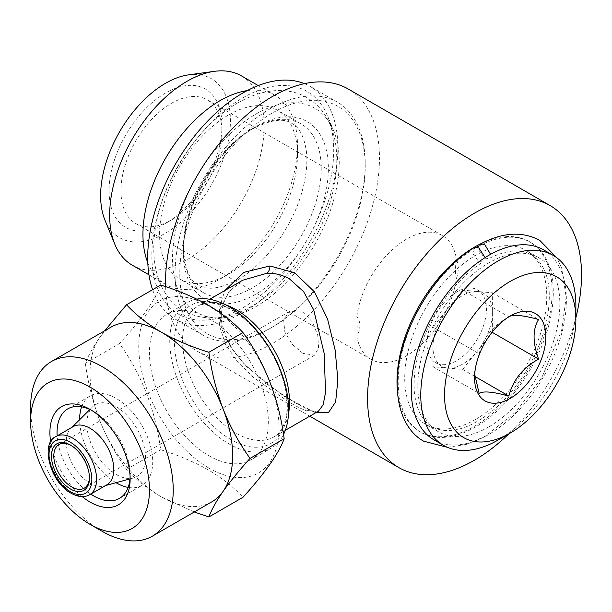 <?xml version="1.0" encoding="UTF-8"?>
<svg xmlns="http://www.w3.org/2000/svg" width="612" height="612" viewBox="0 0 612 612"><rect width="100%" height="100%" fill="white"/><g stroke="black" fill="none" stroke-linecap="round" stroke-linejoin="round"><path stroke-width="0.46" stroke-dasharray="3.06 2.29" d="M480.535 243.943L479.15 250.652L484.658 258.134L488.766 258.601C506.713 249.795 520.881 248.548 531.27 254.867C536.051 257.575 540.021 261.852 543.173 267.712C549.607 279.868 550.968 296.537 547.258 317.727C544.114 333.9 538.063 349.995 529.105 366.007C519.32 383.211 507.723 397.616 494.305 409.244C478.01 422.831 463.054 429.922 449.438 430.511C442.675 430.756 436.899 429.463 432.103 426.641C422.379 421.316 416.474 409.948 414.378 392.537C412.542 368.386 419.434 342.253 435.04 314.132C448.588 291.082 464.569 273.686 482.998 261.928L478.714 261.569L473.244 254.21L474.438 247.462M478.982 245.978A109.678 63.319 -60 0 1 530.581 242.337A109.678 63.319 -60 0 1 547.396 330.22A109.678 63.319 -60 0 1 475.746 426.87A109.678 63.319 -60 0 1 420.903 432.302A109.678 63.319 -60 0 1 404.096 344.418A109.678 63.319 -60 0 1 475.746 247.768A109.678 63.319 -60 0 1 476.893 247.118M397.31 389.217A109.678 63.319 120 0 0 419.717 431.621A109.678 63.319 120 0 0 474.552 426.189A109.678 63.319 120 0 0 546.202 329.539A109.678 63.319 120 0 0 529.395 241.648A109.678 63.319 120 0 0 481.468 243.446M488.82 426.87A100.429 57.987 -60 0 1 438.605 431.843A100.429 57.987 -60 0 1 423.206 351.365A100.429 57.987 -60 0 1 488.82 262.869A100.429 57.987 -60 0 1 539.034 257.889A100.429 57.987 -60 0 1 554.426 338.367A100.429 57.987 -60 0 1 488.82 426.87M475.746 419.327A100.429 57.987 -60 0 1 425.531 424.3A100.429 57.987 -60 0 1 410.132 343.822A100.429 57.987 -60 0 1 475.746 255.319A100.429 57.987 -60 0 1 525.96 250.346A100.429 57.987 -60 0 1 541.352 330.824A100.429 57.987 -60 0 1 475.746 419.327M543.655 249.887A109.678 63.319 -60 0 1 560.47 337.77A109.678 63.319 -60 0 1 488.82 434.421A109.678 63.319 -60 0 1 433.977 439.852M492.385 331.857L492.385 292.811L477.528 291.48A42.021 24.258 -60 0 1 483.679 293.377A42.021 24.258 -60 0 1 492.385 312.617A42.021 24.258 -60 0 1 477.528 350.906A42.021 24.258 -60 0 1 462.672 364.086A42.021 24.258 -60 0 1 447.816 368.064A42.021 24.258 -60 0 1 441.657 366.167A42.021 24.258 -60 0 1 432.952 346.928A42.021 24.258 -60 0 1 447.816 308.639A42.021 24.258 -60 0 1 462.672 295.458A42.021 24.258 -60 0 1 477.528 291.48L462.672 290.157L508.863 316.825L509.268 316.603M462.672 290.157L432.952 327.122L479.15 353.79C482.975 338.115 492.882 325.791 508.863 316.825L510.209 316.044M456.728 292.031A42.021 24.258 -60 0 1 477.735 289.95A42.021 24.258 -60 0 1 484.176 323.626A42.021 24.258 -60 0 1 456.728 360.652A42.021 24.258 -60 0 1 435.713 362.732A42.021 24.258 -60 0 1 429.272 329.057A42.021 24.258 -60 0 1 456.728 292.031M91.854 410.491A51.683 29.843 60 0 1 93.59 411.448L90.033 409.39L93.598 411.448A51.683 29.843 60 0 1 93.598 411.448A51.683 29.843 60 0 1 130.142 474.751A51.683 29.843 60 0 1 130.104 476.74M81.641 406.865A51.683 29.843 60 0 1 90.331 395.849A51.683 29.843 60 0 1 116.173 398.412A51.683 29.843 60 0 1 149.94 443.952A51.683 29.843 60 0 1 142.022 485.377A51.683 29.843 60 0 1 128.13 487.397M208.883 468.058A99.175 57.26 60 0 1 138.756 346.599A99.175 57.26 60 0 1 208.883 306.115A99.175 57.26 60 0 1 279.011 427.574A99.175 57.26 60 0 1 208.883 468.058M160.658 285.047C155.326 299.689 141.601 319.219 119.485 343.615C141.533 374.077 155.257 409.451 160.658 449.736C178.038 455.083 193.889 461.785 208.195 469.832C221.988 477.972 233.585 487.121 243.002 497.281M101.913 531.193A100.85 58.224 60 0 1 30.6 407.676M194.272 511.976L161.339 496.883A100.85 58.224 60 0 1 99.58 420.054A100.85 58.224 60 0 1 99.58 337.709A100.85 58.224 60 0 1 110.917 327.19M89.451 477.291A25.214 14.558 -120 0 0 89.459 476.618A25.214 14.558 -120 0 0 71.635 445.743L70.441 445.054L71.635 445.743A25.214 14.558 -120 0 0 71.046 445.414M106.84 484.819A33.614 19.408 60 0 1 104.117 485.951A33.614 19.408 60 0 1 90.025 483.159A33.614 19.408 60 0 1 68.812 455.848A33.614 19.408 60 0 1 70.885 428.385A33.614 19.408 60 0 1 73.218 426.595M116.173 406.743A41.478 23.945 60 0 1 144.042 446.133A41.478 23.945 60 0 1 133.561 477.926A41.478 23.945 60 0 1 116.173 474.476A41.478 23.945 60 0 1 90.002 440.778A41.478 23.945 60 0 1 92.557 406.896A41.478 23.945 60 0 1 116.173 406.743M208.883 455.711A84.043 48.524 -120 0 0 250.905 459.872A84.043 48.524 -120 0 0 263.787 392.522A84.043 48.524 -120 0 0 208.883 318.462A84.043 48.524 -120 0 0 166.862 314.3A84.043 48.524 -120 0 0 153.979 381.651A84.043 48.524 -120 0 0 208.883 455.711M196.827 299.13A84.043 48.524 -120 0 0 187.165 302.58A84.043 48.524 -120 0 0 174.282 369.931A84.043 48.524 -120 0 0 229.186 443.991A84.043 48.524 -120 0 0 271.208 448.152A84.043 48.524 -120 0 0 283.54 434.489M315.838 412.679L314.308 412.205A8.407 7.176 107.3 0 0 311.623 410.522C308.93 409.994 302.711 407.011 292.949 401.564L267.582 384.565L245.947 365.486C237.946 357.263 231.688 348.526 227.167 339.278L222.531 325.829C217.757 310.016 227.144 287.747 242.788 280.174L229.033 291.763L220.68 307.545L219.456 325.852L225.621 344.556L237.8 362.12L253.988 377.826L289.407 402.359C296.361 406.406 302.198 409.252 306.895 410.897L318.431 411.18C317.115 410.866 320.726 412.58 311.623 410.522L311.623 410.522A8.407 7.176 107.3 0 0 306.895 410.897M314.308 412.205L282.713 395.467L245.894 366.053L231.022 347.96L221.46 328.262L219.211 308.356L224.864 290.516M165.615 286.661A151.279 87.34 120 0 0 196.857 350.99A151.279 87.34 120 0 0 272.501 343.5A151.279 87.34 120 0 0 371.331 210.191A151.279 87.34 120 0 0 348.136 88.969M302.932 353.376L292.429 344.525L284.84 332.117L283.616 319.724L289.369 311.508L302.932 312.204L312.242 321.736L317.766 335.338L318.584 347.96L314.576 355.182L302.932 353.376M456.384 278.567C458.816 272.248 458.816 265.646 456.384 258.754C455.213 267.696 455.213 274.298 456.384 278.567A71.436 41.241 -60 0 1 406.605 355.733A71.436 41.241 -60 0 1 370.887 359.267A71.436 41.241 -60 0 1 356.827 336.049C360.881 328.782 360.881 322.18 356.827 316.236C357.309 324.245 357.309 330.855 356.827 336.049M171.475 103.321A71.436 41.241 -60 0 1 207.193 99.787A71.436 41.241 -60 0 1 221.988 132.49A71.436 41.241 -60 0 1 171.475 219.976A71.436 41.241 -60 0 1 171.475 219.983L165.531 223.411A79.843 46.099 -60 0 1 109.074 190.814A79.843 46.099 -60 0 1 165.531 93.032A79.843 46.099 -60 0 1 221.988 125.628A79.843 46.099 -60 0 1 165.531 223.411L171.475 219.976A71.436 41.241 -60 0 1 135.757 223.518A71.436 41.241 -60 0 1 124.802 166.273A71.436 41.241 -60 0 1 171.475 103.321M356.827 316.236A71.436 41.241 -60 0 1 406.605 239.078A71.436 41.241 -60 0 1 442.323 235.536A71.436 41.241 -60 0 1 456.384 258.754M188.687 74.84A91.792 52.992 -60 0 1 229.355 134.969A91.792 52.992 -60 0 1 165.531 233.164A91.792 52.992 -60 0 1 104.897 219.968M241.549 75.949A109.257 63.082 -60 0 1 258.302 163.503A109.257 63.082 -60 0 1 186.92 259.779A109.257 63.082 -60 0 1 132.291 265.195M247.156 90.622A109.257 63.082 -60 0 1 274.834 95.166A109.257 63.082 -60 0 1 297.463 145.182A109.257 63.082 -60 0 1 220.205 278.995L228.521 274.191A97.492 56.289 -60 0 1 179.775 279.018A97.492 56.289 -60 0 1 164.835 200.897A97.492 56.289 -60 0 1 228.521 114.987A97.492 56.289 -60 0 1 277.267 110.16A97.492 56.289 -60 0 1 297.463 154.79A97.492 56.289 -60 0 1 228.521 274.191L220.205 278.995A109.257 63.082 -60 0 1 165.577 284.404A109.257 63.082 -60 0 1 147.798 262.709M252.297 287.915A97.492 56.289 -60 0 1 203.551 292.743A97.492 56.289 -60 0 1 183.355 248.112A97.492 56.289 -60 0 1 252.289 128.711A97.492 56.289 -60 0 1 252.297 128.711L255.862 126.653A102.533 59.196 -60 0 1 328.361 168.514A102.533 59.196 -60 0 1 255.862 294.089A102.533 59.196 -60 0 1 183.355 252.228A102.533 59.196 -60 0 1 255.862 126.653L252.289 128.711A97.492 56.289 -60 0 1 301.043 123.884A97.492 56.289 -60 0 1 315.983 202.006A97.492 56.289 -60 0 1 252.297 287.915M272.501 327.03A131.106 75.697 -60 0 1 179.79 273.503A131.106 75.697 -60 0 1 272.501 112.929A131.106 75.697 -60 0 1 365.211 166.456A131.106 75.697 -60 0 1 272.501 327.03L270.122 328.399A134.472 77.64 -60 0 1 202.886 335.062A134.472 77.64 -60 0 1 182.277 227.304A134.472 77.64 -60 0 1 270.122 108.814A134.472 77.64 -60 0 1 337.357 102.15A134.472 77.64 -60 0 1 365.211 163.71A134.472 77.64 -60 0 1 270.122 328.399L272.501 327.03M304.455 83.653A134.472 77.64 -60 0 1 310.024 86.369A134.472 77.64 -60 0 1 330.633 194.119A134.472 77.64 -60 0 1 242.788 312.617A134.472 77.64 -60 0 1 175.552 319.28A134.472 77.64 -60 0 1 152.602 289.69M242.788 97.836A128.589 74.243 -60 0 1 327.726 116.318A128.589 74.243 -60 0 1 242.788 307.813A128.589 74.243 -60 0 1 210.344 319.632A128.589 74.243 -60 0 1 153.367 235.398A128.589 74.243 -60 0 1 242.788 97.836M255.862 114.1A117.909 68.077 -60 0 1 333.747 131.052A117.909 68.077 -60 0 1 255.862 306.65A117.909 68.077 -60 0 1 226.111 317.483A117.909 68.077 -60 0 1 173.869 240.241A117.909 68.077 -60 0 1 255.862 114.1M115.997 482.707A51.683 29.843 60 0 1 79.629 419.717M575.877 317.735A151.279 87.34 -60 0 1 508.847 433.832M211.767 501.878A100.85 58.224 60 0 1 161.339 496.883C147.408 488.621 135.81 479.471 126.539 469.435C115.745 454.456 106.763 437.993 99.58 420.054C92.733 401.862 87.998 382.951 85.366 363.314C88.021 356.1 92.756 347.562 99.58 337.709L104.629 330.824M82.207 496.623A56.732 32.75 60 0 1 50.681 442.025M85.366 363.314L119.485 343.615M126.539 469.435L160.658 449.736M90.775 494.098A51.683 29.843 60 0 1 57.153 435.866M432.952 327.122L432.952 366.733L462.672 369.388L487.833 338.092M432.952 366.733L479.15 393.409M462.672 369.388L474.912 376.457M492.385 292.811L538.583 319.479M474.683 374.215L474.552 370.948L479.15 353.79M575.877 305.587A109.678 63.319 -60 0 1 498.329 439.913M89.627 494.756A33.614 19.408 60 0 1 72.82 493.088A33.614 19.408 60 0 1 50.857 463.468A33.614 19.408 60 0 1 56.013 436.524M230.9 439.569A79.843 46.099 60 0 1 174.443 341.779A79.843 46.099 60 0 1 230.9 309.182A79.843 46.099 60 0 1 287.357 406.972A79.843 46.099 60 0 1 230.9 439.569M288.504 413.735A75.643 43.674 60 0 1 273.862 436.907A75.643 43.674 60 0 1 236.048 433.166A75.643 43.674 60 0 1 186.629 366.512A75.643 43.674 60 0 1 198.227 305.901A75.643 43.674 60 0 1 225.621 304.807M237.8 102.923C251.387 95.028 264.904 90.89 278.353 90.499C288.726 90.293 298.235 92.649 306.887 97.56C315.195 102.434 321.843 109.227 326.816 117.932C333.609 130.126 336.929 144.417 336.784 160.811C336.692 171.995 335.093 183.592 331.979 195.611C320.803 240.003 288.382 285.452 252.764 305.602C227.817 320.03 204.791 321.82 183.677 310.965C175.369 306.092 168.721 299.306 163.748 290.601C156.955 278.406 153.635 264.109 153.78 247.715C153.872 236.538 155.471 224.933 158.577 212.922C169.761 168.53 202.182 123.081 237.8 102.923M237.8 279.692C264.017 265.149 291.45 228.613 301.555 193.331C306.161 177.572 307.775 163.603 306.398 151.409C304.072 136.346 299.245 127.036 291.924 123.471C283.761 117.856 270.703 119.646 252.764 128.834C229.194 142.03 204.301 172.905 192.497 204.921C176.447 246.422 185.054 279.5 198.64 285.054C206.802 290.677 219.861 288.887 237.8 279.692M447.54 447.357L466.857 444.304L485.14 436.295L515.855 411.968L541.811 377.619L561.625 330.388L566.161 297.141L561.686 268.255L556.935 257.874M420.903 432.302L419.717 431.621M438.605 431.843L425.531 424.3M483.679 293.377L477.735 289.95M130.142 474.751L130.142 478.867M119.439 498.413L142.022 485.377M104.117 485.951L105.57 485.553M129.958 478.905L133.561 477.926M250.905 459.872L271.208 448.152M285.322 430.297L273.862 436.907C278.559 434.367 282.17 429.486 284.695 422.28L286.699 412.702C287.77 402.994 286.554 392.017 283.05 379.769C275.109 351.372 253.215 321.95 231.841 310.062C221.743 304.485 213.144 302.236 206.053 303.307L198.227 305.901L209.679 299.283M196.857 350.99L309.771 416.183M289.369 311.508L59.027 444.496M442.323 235.536L207.193 99.787M221.988 132.49L221.988 125.628M165.577 284.404L148.961 274.811M203.551 292.743L179.775 279.018M202.886 335.062L175.552 319.28M333.747 131.052L327.726 116.318M183.355 248.112L183.355 252.228M226.111 317.483L210.344 319.632M337.357 102.15L310.024 86.369M365.211 166.456L365.211 163.71M301.043 123.884L277.267 110.16M297.463 154.79L297.463 145.182M274.834 95.166L258.218 85.573M370.887 359.267L135.757 223.518M314.576 355.182L84.242 488.162M166.862 314.3L187.165 302.58M70.885 428.385L71.948 427.329M89.903 409.527L92.557 406.896M89.459 476.618L89.459 477.995M67.748 408.885L90.331 395.849M441.657 366.167L435.713 362.732M474.552 370.948L474.552 377.811M539.034 257.889L525.96 250.346M530.581 242.337L529.395 241.648"/><path stroke-width="0.92" d="M447.54 447.357L423.695 441.191C409.627 433.64 397.662 415.12 397.219 385.529C396.079 336.271 432.585 272.271 474.438 247.462L478.714 247.829L484.528 256.673M490.594 254.317L484.658 244.402L480.535 243.943C502.574 232.285 522.288 231.076 539.677 240.309L556.935 257.874M481.468 243.446A109.678 63.319 120 0 0 474.552 247.08A109.678 63.319 120 0 0 397.31 389.217M498.329 439.913L510.209 433.051L498.329 439.913A109.678 63.319 -60 0 1 443.486 445.345A109.678 63.319 -60 0 1 426.679 357.454A109.678 63.319 -60 0 1 498.329 260.804A109.678 63.319 -60 0 1 553.164 255.372A109.678 63.319 -60 0 1 575.877 305.587L575.877 319.311A92.871 53.619 -60 0 1 510.209 433.051A92.871 53.619 -60 0 1 444.542 395.13A92.871 53.619 -60 0 1 510.209 281.39A92.871 53.619 -60 0 1 575.877 319.311M443.486 445.345L433.977 439.852A109.678 63.319 -60 0 1 417.17 351.969A109.678 63.319 -60 0 1 488.82 255.319A109.678 63.319 -60 0 1 543.655 249.887L553.164 255.372M508.863 316.825C512.688 314.239 522.594 315.126 538.583 319.479C532.585 329.218 532.585 342.422 538.583 359.099C522.77 367.85 512.864 380.174 508.863 396.063C493.058 391.726 483.151 390.839 479.15 393.409L474.683 374.215M510.209 316.044A50.429 29.116 -60 0 1 545.866 336.638A50.429 29.116 -60 0 1 510.209 398.397A50.429 29.116 -60 0 1 474.552 377.811A50.429 29.116 -60 0 1 510.209 316.044M50.681 442.025A56.732 32.75 60 0 1 90.025 409.39L90.025 409.39A56.732 32.75 60 0 1 130.142 478.867A56.732 32.75 60 0 1 90.025 502.031A56.732 32.75 60 0 1 82.207 496.623M130.104 476.74A51.683 29.843 60 0 1 119.439 498.413A51.683 29.843 60 0 1 93.59 495.85A51.683 29.843 60 0 1 90.775 494.098M128.13 487.397A51.683 29.843 60 0 1 116.173 482.814A51.683 29.843 60 0 1 115.997 482.707M208.883 516.972L243.002 497.281C265.057 472.969 278.781 453.446 284.175 438.705C278.843 398.588 265.118 363.214 243.002 332.584C233.585 322.432 221.988 313.283 208.195 305.136C193.889 297.095 178.038 290.394 160.658 285.047L126.539 304.738C135.81 314.775 147.408 323.924 161.339 332.186C175.445 340.15 191.296 346.843 208.883 352.283C211.538 371.958 216.281 390.869 223.105 409.015C230.288 427.008 239.277 443.471 250.056 458.403C239.269 470.314 230.28 481.3 223.105 491.367C216.25 501.251 211.515 509.788 208.883 516.972L194.272 511.976M101.913 531.193L90.025 524.331A84.043 48.524 60 0 1 30.6 421.4A84.043 48.524 60 0 1 90.025 387.082A84.043 48.524 60 0 1 149.458 490.021A84.043 48.524 60 0 1 90.025 524.331L101.913 531.193A100.85 58.224 60 0 0 152.342 536.188L211.767 501.878A100.85 58.224 60 0 0 223.105 491.367A100.85 58.224 60 0 0 223.105 409.015A100.85 58.224 60 0 0 161.339 332.186A100.85 58.224 60 0 0 110.917 327.19L51.484 361.501A100.85 58.224 60 0 1 101.913 366.496A100.85 58.224 60 0 1 167.803 455.374A100.85 58.224 60 0 1 152.342 536.188M30.6 421.4L30.6 407.676A100.85 58.224 60 0 1 51.484 361.501M70.441 445.054A26.897 15.53 -120 0 0 51.431 456.032A26.897 15.53 -120 0 0 70.441 488.973A26.897 15.53 -120 0 0 89.459 477.995A26.897 15.53 -120 0 0 70.441 445.054L70.441 445.054M71.046 445.414A25.214 14.558 -120 0 0 59.027 444.496A25.214 14.558 -120 0 0 55.164 464.699A25.214 14.558 -120 0 0 71.635 486.915A25.214 14.558 -120 0 0 84.242 488.162A25.214 14.558 -120 0 0 89.451 477.291M90.025 428.262A33.614 19.408 60 0 1 111.988 457.883A33.614 19.408 60 0 1 106.84 484.819L89.627 494.756A33.614 19.408 60 0 0 94.784 467.82A33.614 19.408 60 0 0 72.82 438.192A33.614 19.408 60 0 0 56.013 436.524L73.218 426.595A33.614 19.408 60 0 1 90.025 428.262M283.54 434.489A84.043 48.524 -120 0 0 229.186 306.742A84.043 48.524 -120 0 0 196.827 299.13M285.322 430.297L318.431 411.18L323.144 404.815L325.546 392.476L324.161 353.369L313.704 309.833L303.621 291.656L289.407 278.843C282.377 274.88 274.903 273.006 266.977 273.235L242.696 280.227M224.864 290.516L243.936 272.348L269.946 265.945L294.602 272.761L314.392 291.779L327.604 319.158L335.192 350.293L337.862 379.983L335.644 401.885L328.491 412.549L315.838 412.679M508.847 433.832A151.279 87.34 -60 0 1 474.552 460.155A151.279 87.34 -60 0 1 398.917 467.644A151.279 87.34 -60 0 1 375.73 346.423A151.279 87.34 -60 0 1 474.552 213.114A151.279 87.34 -60 0 1 550.196 205.624L348.136 88.969A151.279 87.34 120 0 0 272.501 96.459A151.279 87.34 120 0 0 165.615 286.661M148.961 274.811L132.291 265.195A109.257 63.082 -60 0 1 114.75 244.073L104.897 219.968A91.792 52.992 -60 0 1 165.531 83.278A91.792 52.992 -60 0 1 188.687 74.84L214.491 71.321A109.257 63.082 -60 0 1 241.549 75.949L258.218 85.573M114.75 244.073A109.257 63.082 -60 0 1 186.92 81.365A109.257 63.082 -60 0 1 214.491 71.321M147.798 262.709A109.257 63.082 -60 0 1 220.205 100.575A109.257 63.082 -60 0 1 247.156 90.622M152.602 289.69A134.472 77.64 -60 0 1 242.788 93.032A134.472 77.64 -60 0 1 304.455 83.653M79.629 419.717A51.683 29.843 60 0 1 81.641 406.865M550.196 205.624A151.279 87.34 -60 0 1 575.877 317.735M104.629 330.824L126.539 304.738M250.056 458.403L284.175 438.705M208.883 352.283L243.002 332.584M57.153 435.866A51.683 29.843 60 0 1 67.748 408.885A51.683 29.843 60 0 1 91.854 410.491M487.833 338.092L492.385 331.857M474.912 376.457L508.863 396.063M492.385 332.423L538.583 359.099M476.893 247.118A109.678 63.319 -60 0 1 478.982 245.978M70.441 442.308A30.256 17.465 60 0 1 91.838 479.364A30.256 17.465 60 0 1 70.441 491.719A30.256 17.465 60 0 1 49.052 454.662A30.256 17.465 60 0 1 70.441 442.308M269.946 265.945A8.407 5.187 -90.7 0 1 266.977 273.235M225.621 304.807A75.643 43.674 60 0 1 236.048 309.641A75.643 43.674 60 0 1 288.504 413.735M105.57 485.553L129.958 478.905M56.013 436.524C40.132 442.966 50.031 482.302 71.137 493.257C78.328 497.181 84.494 497.678 89.627 494.756M309.771 416.183L398.917 467.644M209.679 299.283L242.788 280.174M71.948 427.329L89.903 409.527"/></g></svg>
